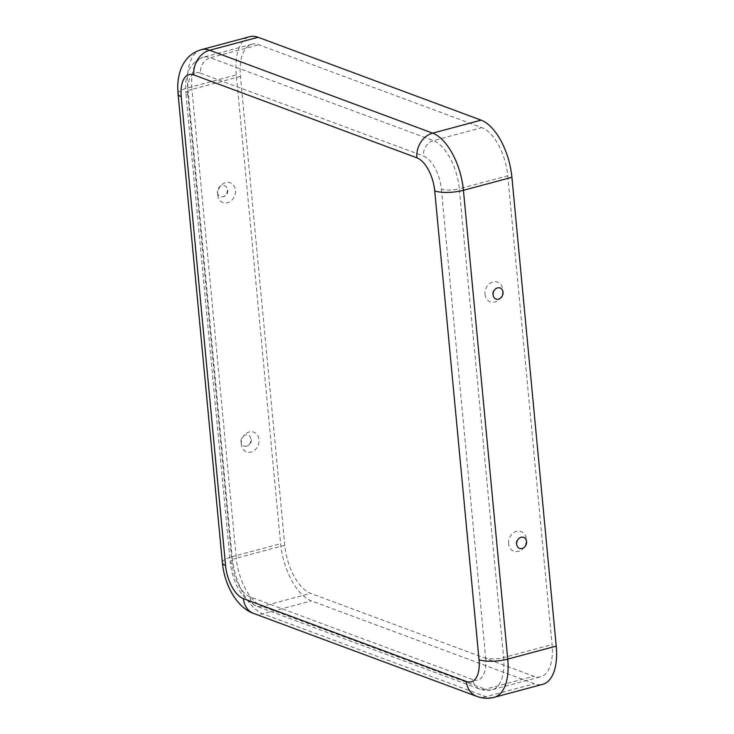 <?xml version="1.0" encoding="UTF-8"?>
<svg xmlns="http://www.w3.org/2000/svg" width="734" height="734" viewBox="0 0 734 734"><rect width="100%" height="100%" fill="white"/><g stroke="black" fill="none" stroke-linecap="round" stroke-linejoin="round"><path stroke-width="0.55" stroke-dasharray="3.67 2.75" d="M178.068 93.961A20.91 5.973 174.6 0 1 187.803 87.878L236.293 74.896L280.608 543.711A49.664 24.222 -105 0 0 311.399 600.862L534.398 683.73A49.664 24.222 75 0 0 542.765 684.317M241.027 441.804A5.881 4.854 -69.6 0 1 243.688 435.73A5.881 4.854 -69.6 0 1 249.276 435.702A5.881 4.854 -69.6 0 1 250.533 442.18A5.881 4.854 -69.6 0 1 245.339 446.244A5.881 4.854 -69.6 0 1 241.027 441.804M217.457 192.436A5.881 4.854 110.4 0 0 221.76 196.868A5.881 4.854 110.4 0 0 226.962 192.813A5.881 4.854 110.4 0 0 225.705 186.326A5.881 4.854 110.4 0 0 220.117 186.363A5.881 4.854 110.4 0 0 217.457 192.436M507.763 175.765L552.078 644.58A41.82 20.405 75 0 1 540.738 676.739A41.82 20.405 75 0 1 533.691 676.243L310.693 593.384A41.82 20.405 -105 0 1 284.764 545.252L240.44 76.437A41.82 20.405 75 0 1 251.79 44.279A41.82 20.405 75 0 1 258.836 44.774L481.834 127.633A41.82 20.405 -105 0 1 507.763 175.765L459.273 188.748L503.597 657.563L552.078 644.58M508.607 543.72A10.505 8.67 -69.6 0 1 521.076 531.48A10.505 8.67 -69.6 0 1 522.718 548.849A10.505 8.67 -69.6 0 1 508.607 543.72M485.036 294.352A10.505 8.67 110.4 0 0 499.148 299.481A10.505 8.67 110.4 0 0 497.505 282.113A10.505 8.67 110.4 0 0 485.036 294.352M236.293 74.896A49.664 24.222 75 0 1 249.762 36.7M241.284 444.391A10.505 8.67 -69.6 0 1 253.753 432.152A10.505 8.67 -69.6 0 1 255.395 449.511A10.505 8.67 -69.6 0 1 241.284 444.391M217.714 195.024A10.505 8.67 110.4 0 0 231.825 200.143A10.505 8.67 110.4 0 0 230.182 182.784A10.505 8.67 110.4 0 0 217.714 195.024M201.272 49.683A49.664 24.222 75 0 0 187.803 87.878L232.118 556.693L280.608 543.711M232.173 563.758A13.065 3.734 174.6 0 1 230.182 562.033L185.867 93.227A13.065 3.734 174.6 0 0 187.858 94.943L232.173 563.758A28.754 14.029 -105 0 0 250.01 596.852L473.008 679.712A13.065 10.781 110.4 0 0 479.476 689.006A13.065 10.781 110.4 0 0 485.202 689.226L533.691 676.243M250.01 596.852A13.065 10.781 110.4 0 0 256.478 606.146A13.065 10.781 110.4 0 0 262.203 606.367L485.202 689.226A41.82 20.405 75 0 0 492.248 689.721L540.738 676.739M187.858 94.943A28.754 14.029 75 0 1 200.501 73.171A13.065 10.781 -69.6 0 1 210.346 57.757L433.344 140.616A41.82 20.405 -105 0 1 459.273 188.748A13.065 3.734 -5.4 0 1 441.336 189.124A28.754 14.029 -105 0 0 423.5 156.039A13.065 10.781 -69.6 0 1 433.344 140.616L481.834 127.633M441.336 189.124L485.651 657.939A13.065 3.734 -5.4 0 0 503.597 657.563A41.82 20.405 75 0 1 492.248 689.721C488.037 690.832 483.779 690.593 479.476 689.006L256.478 606.146C241.679 598.65 232.917 583.943 230.182 562.033A13.065 3.734 174.6 0 1 236.275 558.235A41.82 20.405 -105 0 0 262.203 606.367L310.693 593.384M240.44 76.437L191.959 89.42A41.82 20.405 75 0 1 203.3 57.261C190.161 62.197 184.344 74.189 185.867 93.227A13.065 3.734 174.6 0 1 191.959 89.42L236.275 558.235L284.764 545.252M222.384 562.776A20.91 5.973 174.6 0 1 232.118 556.693A49.664 24.222 -105 0 0 262.91 613.844L485.908 696.713L534.398 683.73M253.744 613.496A20.91 17.249 110.4 0 0 262.91 613.844L311.399 600.862M251.79 44.279L203.3 57.261A41.82 20.405 75 0 1 210.346 57.757L258.836 44.774M476.742 696.364A20.91 17.249 110.4 0 0 485.908 696.713A49.664 24.222 75 0 0 494.276 697.3M200.501 73.171L423.5 156.039M485.651 657.939A28.754 14.029 75 0 1 473.008 679.712M522.269 537.132A5.991 5.991 0 0 0 518.332 547.674M221.76 196.868A5.991 5.991 0 0 0 225.714 186.344M245.339 446.244A5.991 5.991 0 0 0 249.294 435.712M498.698 287.756A5.991 5.991 0 0 0 494.762 298.307"/><path stroke-width="1.1" d="M201.272 49.683C191.895 52.518 185.225 58.665 181.261 68.134C178.747 74.409 177.582 81.263 177.766 88.695L178.068 93.961A20.91 5.973 174.6 0 0 181.252 96.714A28.754 14.029 75 0 1 193.895 74.941L416.894 157.81A28.754 14.029 -105 0 1 434.721 190.895A20.91 5.973 -5.4 0 0 463.429 190.29L511.919 177.307A49.664 24.222 -105 0 0 481.128 120.156L258.129 37.287A49.664 24.222 75 0 0 249.762 36.7L201.272 49.683A49.664 24.222 75 0 1 209.64 50.27L258.129 37.287M511.919 177.307L556.234 646.122A49.664 24.222 75 0 1 542.765 684.317L494.276 697.3C488.394 698.814 482.55 698.502 476.742 696.364L253.744 613.496C237.284 607.835 224.549 585.604 222.384 562.776L178.068 93.961M516.663 544.224A5.881 4.854 -69.6 0 1 522.269 537.132A5.881 4.854 -69.6 0 1 526.168 544.591A5.881 4.854 -69.6 0 1 518.342 547.674A5.881 4.854 -69.6 0 1 516.663 544.224M493.092 294.857A5.881 4.854 110.4 0 0 494.771 298.307A5.881 4.854 110.4 0 0 502.597 295.224A5.881 4.854 110.4 0 0 498.698 287.756A5.881 4.854 110.4 0 0 493.092 294.857M434.721 190.895L479.036 659.71A20.91 5.973 -5.4 0 0 507.744 659.104L463.429 190.29A49.664 24.222 -105 0 0 432.638 133.138L481.128 120.156M416.894 157.81A20.91 17.249 -69.6 0 1 432.638 133.138L209.64 50.27A20.91 17.249 -69.6 0 0 193.895 74.941M494.276 697.3A49.664 24.222 75 0 0 507.744 659.104L556.234 646.122M181.252 96.714L225.567 565.529A28.754 14.029 -105 0 0 243.394 598.623A20.91 17.249 110.4 0 0 253.744 613.496M225.567 565.529A20.91 5.973 174.6 0 1 222.384 562.776M243.394 598.623L466.393 681.482A20.91 17.249 110.4 0 0 476.742 696.364M479.036 659.71A28.754 14.029 75 0 1 466.393 681.482"/></g></svg>
